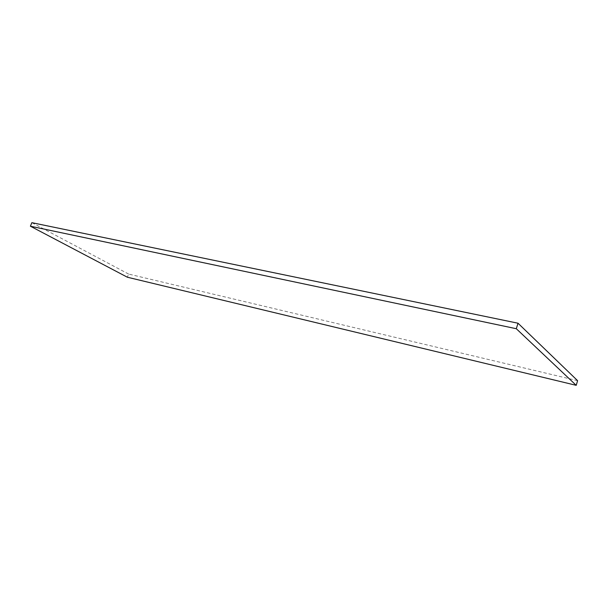 <?xml version="1.0" encoding="UTF-8"?>
<svg xmlns="http://www.w3.org/2000/svg" width="608" height="608" viewBox="0 0 608 608"><rect width="100%" height="100%" fill="white"/><g stroke="black" fill="none" stroke-linecap="round" stroke-linejoin="round"><path stroke-width="0.46" stroke-dasharray="3.04 2.28" d="M577.6 380.676L128.6 274.056L127.361 277.218M128.6 274.056L31.867 222.672"/><path stroke-width="0.91" d="M516.298 328.715L576.217 385.328L127.361 277.218L30.4 226.206L516.298 328.715L518.016 323.22L577.6 380.676L576.217 385.328M518.016 323.22L31.867 222.672L30.4 226.206"/></g></svg>
